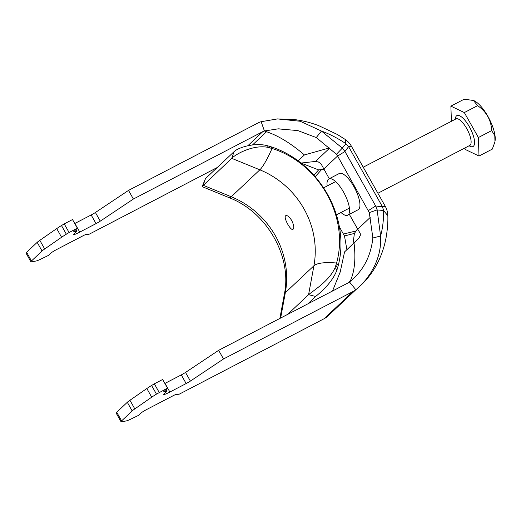 <?xml version="1.0" encoding="UTF-8"?>
<svg xmlns="http://www.w3.org/2000/svg" width="521" height="521" viewBox="0 0 521 521"><rect width="100%" height="100%" fill="white"/><g stroke="black" fill="none" stroke-linecap="round" stroke-linejoin="round"><path stroke-width="0.78" d="M318.403 161.972L321.092 163.92L329.265 178.723M349.33 214.333L357.523 228.875L354.404 233.415L353.01 243.887M332.509 291.024L340.193 272.06L344.563 251.91L358.845 238.344L360.356 235.245L360.226 233.375L357.523 228.875M328.862 178.931L339.243 173.526A20.423 6.981 62.5 0 1 354.866 188.42A20.423 6.981 62.5 0 1 358.109 209.755L347.728 215.166A20.423 6.981 -117.5 0 0 343.554 192.099A20.423 6.981 -117.5 0 0 328.862 178.931A20.423 6.981 -117.5 0 0 327.168 185.99M337.628 156.085L336.429 154.268L342.31 148.12L344.928 151.461L375.648 205.971L377.126 209.904L383.567 210.53L387.839 215.72A19.928 19.928 0 0 0 385.273 206.329L351.343 146.114L348.588 146.635L344.928 151.461L337.628 156.085L369.298 212.594L372.867 237.993C370.822 256.495 363.033 271.154 349.5 281.985L350.444 280.617C354.677 271.057 355.869 258.514 354.026 242.994L344.563 251.91M358.845 238.344L354.026 242.994M223.516 358.969L352.932 291.571L324.088 318.735L179.087 394.254L176.293 394.358A4.982 0.449 150.6 0 0 173.343 395.628L146.668 409.513A4.982 0.449 150.6 0 0 141.237 412.886L138.671 415.302L130.081 419.477A14.946 1.348 -29.4 0 1 126.251 420.922L121.654 421.789A14.946 1.348 -29.4 0 1 121.041 421.736A14.946 1.348 -29.4 0 1 121.601 420.883L132.171 410.939A14.946 1.348 -29.4 0 1 134.809 408.9L151.715 397.184A14.946 1.348 -29.4 0 1 156.469 394.123L167.515 388.132L163.737 391.727L167.091 391.128L164.128 393.948A9.964 0.899 150.6 0 0 163.757 394.514A9.964 0.899 150.6 0 0 169.872 392.033L186.16 383.554A4.982 0.449 150.6 0 0 190.399 381.072L223.516 358.969L218.644 350.327L348.061 282.923A9.964 9.319 46.7 0 0 349.5 281.985L355.81 289.689L356.077 289.494C365.442 281.946 372.834 272.646 378.246 261.594C381.952 253.981 384.589 245.86 386.152 237.231C387.487 229.338 388.047 222.167 387.839 215.72L387.839 215.72M372.867 237.993L380.604 236.013C381.027 246.908 379.373 255.44 374.495 266.049L370.848 272.711L366.465 278.95C362.401 283.847 358.852 287.423 355.81 289.689A19.928 18.639 46.7 0 1 352.932 291.571M324.088 318.735A19.928 18.639 46.7 0 0 326.967 316.853L356.24 289.363M159.211 392.463L154.34 383.814L162.643 379.49L167.515 388.132M121.041 421.736L116.17 413.088A14.946 1.348 -29.4 0 1 116.73 412.241L127.3 402.29A14.946 1.348 -29.4 0 1 129.937 400.258L146.844 388.536A14.946 1.348 -29.4 0 1 151.598 385.481L154.34 383.814M164.877 383.456A9.964 0.899 150.6 0 0 165.001 383.391L181.288 374.905A4.982 0.449 150.6 0 0 185.528 372.43L218.644 350.327M369.298 212.594L377.126 209.904L380.604 236.013C382.746 227.983 383.736 219.491 383.567 210.53L382.518 206.857L375.648 205.971L368.34 210.601M338.559 306.016L326.967 316.853M385.273 206.329L382.518 206.857L348.588 146.635L345.924 143.718L342.31 148.12L321.464 131.058L300.226 121.256L277.459 118.918L261.151 121.699L264.421 130.986L266.55 131.728C278.429 135.747 291.05 143.483 304.414 154.945L329.324 147.951M336.429 154.268L316.273 137.551L321.464 131.058C329.878 134.151 338.031 138.371 345.924 143.718L345.169 139.407L337.25 134.431L318.487 125.535C311.714 123.086 305.723 121.185 295.127 119.641L277.459 118.918M316.273 137.551L297.758 130.563L278.025 128.863L264.421 130.986A9.964 9.319 -133.3 0 0 262.812 131.631L247.898 145.685M262.812 131.631L133.396 199.035L128.524 190.393L257.941 122.989A19.928 18.639 -133.3 0 1 261.151 121.699M133.396 199.035L100.279 221.138A4.982 0.449 -29.4 0 1 96.04 223.62L79.752 232.099A9.964 0.899 -29.4 0 1 73.637 234.574A9.964 0.899 -29.4 0 1 74.015 234.014L76.971 231.194L73.617 231.793L77.395 228.198L69.091 232.522L64.22 223.88L61.478 225.547A14.946 1.348 150.6 0 0 56.724 228.602L39.817 240.324A14.946 1.348 150.6 0 0 37.18 242.356L26.61 252.307A14.946 1.348 150.6 0 0 26.05 253.154L30.921 261.803A14.946 1.348 150.6 0 0 31.534 261.855L36.131 260.988A14.946 1.348 150.6 0 0 39.961 259.543L48.551 255.362L51.117 252.952A4.982 0.449 -29.4 0 1 56.555 249.579L83.223 235.687A4.982 0.449 -29.4 0 1 86.18 234.417L88.967 234.32L217.25 167.508M64.22 223.88L72.523 219.556L77.395 228.198M128.524 190.393L95.408 212.496A4.982 0.449 -29.4 0 1 91.168 214.971L74.881 223.457A9.964 0.899 -29.4 0 1 74.757 223.516M69.091 232.522L66.349 234.19A14.946 1.348 150.6 0 0 61.595 237.25L44.689 248.966A14.946 1.348 150.6 0 0 42.051 250.998L31.481 260.949A14.946 1.348 150.6 0 0 30.921 261.803M339.314 226.772L344.492 235.954L346.888 249.702M344.492 235.954L354.404 233.415M356.364 230.881L343.424 234.066M313.857 175.141L318.618 169.905L323.977 169.338M321.724 169.41L315.231 176.678M298.051 160.943L304.414 154.945M318.533 162.024L315.505 161.425L300.871 163.073M340.981 212.503A20.423 6.981 -117.5 0 0 347.728 215.166M473.524 100.501A24.78 8.466 62.5 0 1 473.628 100.54A24.78 8.466 62.5 0 1 489.069 118.528A24.78 8.466 62.5 0 1 494.95 141.484L494.8 135.597L491.674 130.608C491.173 120.104 486.484 111.787 477.614 105.652L473.433 100.468L464.172 99.211L450.886 106.128L464.328 112.575L478.389 137.531L479.007 156.046L465.566 149.599L464.706 148.068M479.007 156.046L492.299 149.123L494.683 142.585M451.394 121.295L450.886 106.128M477.614 105.652L464.328 112.575M491.674 130.608L478.389 137.531M205.495 178.579L234.079 151.657C236.762 148.55 252.47 142.246 266.83 145.541L271.441 146.909C319.607 162.786 350.574 217.999 338.253 265.476L336.944 269.976C332.033 283.489 318.709 293.89 315.674 296.462L308.575 294.684C312.607 291.135 329.454 280.969 335.14 267.527L336.592 263.04C349.376 216.847 319.23 163.203 272.034 148.472L267.364 147.241C252.757 144.636 235.401 154.333 231.747 158.345L202.285 186.336L205.495 178.579L203.164 185.268L231.259 196.756A84.695 79.225 -133.3 0 1 285.326 292.704L280.643 318.038M271.441 146.909L272.034 148.472A31.136 4.819 -67.8 0 1 259.849 169.826A84.695 79.225 -133.3 0 1 313.916 265.782L308.575 294.684L287.657 314.384M315.674 296.462L307.768 303.912M234.079 151.657L231.747 158.345L259.849 169.826L231.259 196.756A31.136 4.819 112.2 0 1 229.201 197.7L202.467 186.772L202.285 186.336M291.695 220.481C289.396 216.834 287.449 215.225 285.853 215.655C282.831 216.69 290.601 231.135 292.984 229.351C294.326 228.009 293.896 225.052 291.695 220.481M370.229 217.433L357.784 229.149M337.588 155.994L323.854 168.934M350.444 280.617L347.917 283.001M266.55 131.728L252.516 144.949M329.604 148.14L315.505 161.425M318.618 169.905L301.034 163.053M100.279 221.138L95.408 212.496M96.04 223.62L91.168 214.971M79.752 232.099L74.881 223.457M76.906 231.187L75.975 229.54M66.349 234.19L61.478 225.547M61.595 237.25L56.724 228.602M44.689 248.966L39.817 240.324M42.051 250.998L37.18 242.356M31.481 260.949L26.61 252.307M190.399 381.072L185.528 372.43M186.16 383.554L181.288 374.905M169.872 392.033L165.001 383.391M167.026 391.121L166.095 389.474M156.469 394.123L151.598 385.481M151.715 397.184L146.844 388.536M134.809 408.9L129.937 400.258M132.171 410.939L127.3 402.29M121.601 420.883L116.73 412.241M377.914 193.265L469.773 145.424A14.946 5.106 -117.5 0 0 467.402 129.807A14.946 5.106 -117.5 0 0 455.966 118.912L456.038 118.879M455.321 119.25A17.434 5.959 62.5 0 1 456.422 115.955A17.434 5.959 62.5 0 1 471.876 131.813A17.434 5.959 62.5 0 1 469.128 145.763M336.944 269.976L335.14 267.527M266.83 145.541L267.364 147.241M269.025 146.095L269.598 147.704M338.253 265.476L336.592 263.04A31.136 9.078 10.5 0 0 313.916 265.782L285.326 292.704A31.136 9.078 -169.5 0 0 284.31 294.45L279.875 318.435M337.647 267.879L335.934 265.436M351.343 146.114A19.928 19.928 0 0 0 345.169 139.407M279.263 128.811L278.025 128.863M76.971 231.194L76.014 229.5M167.091 391.128L166.134 389.434M336.475 214.847L349.415 208.107M323.71 187.794L335.609 181.595M363.228 167.208L455.966 118.912M284.31 294.45C292.288 257.107 267.332 212.262 229.201 197.7"/></g></svg>
